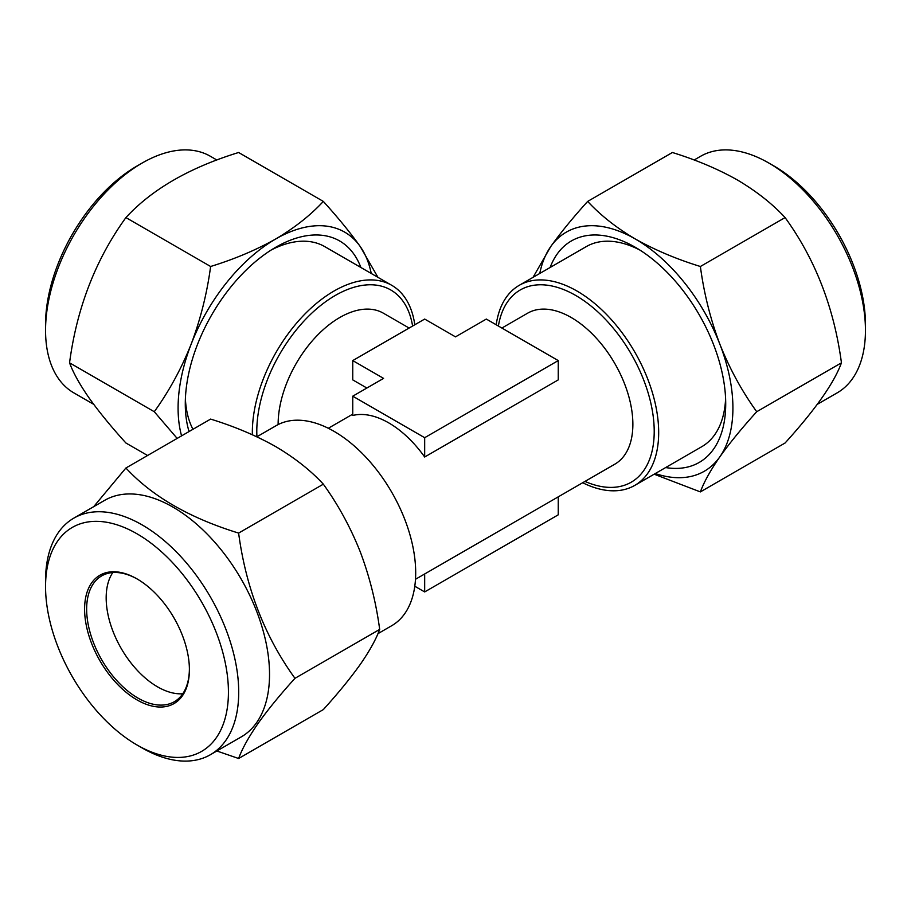 <?xml version="1.0" encoding="UTF-8"?>
<svg xmlns="http://www.w3.org/2000/svg" width="911" height="911" viewBox="0 0 911 911"><rect width="100%" height="100%" fill="white"/><g stroke="black" fill="none" stroke-linecap="round" stroke-linejoin="round"><path stroke-width="1.37" d="M57.803 540.872A129.316 74.668 -120 0 0 45.55 586.593A129.316 74.668 -120 0 0 136.992 744.982A129.316 74.668 -120 0 0 216.18 737.899A129.316 74.668 -120 0 0 182.712 574.34A129.316 74.668 -120 0 0 57.803 540.872M45.55 586.593L45.55 580.66A136.582 78.858 60 0 1 58.486 532.377A136.582 78.858 60 0 1 73.837 518.131A136.582 78.858 60 0 1 200.921 581.89A136.582 78.858 60 0 1 225.769 740.472A136.582 78.858 60 0 1 210.418 754.707A136.582 78.858 60 0 1 142.127 747.942L136.992 744.982M189.386 669.038A72.652 41.94 60 0 1 182.507 694.136A72.652 41.94 60 0 1 174.343 701.709A72.652 41.94 60 0 1 106.746 667.797A72.652 41.94 60 0 1 93.526 583.45A72.652 41.94 60 0 1 101.69 575.877A72.652 41.94 60 0 1 137.504 579.18M91.612 582.938A74.11 42.783 60 0 1 136.992 578.884A74.11 42.783 60 0 1 189.397 669.642A74.11 42.783 60 0 1 182.371 695.845A74.11 42.783 60 0 1 110.789 676.657A74.11 42.783 60 0 1 91.612 582.938M73.837 518.131L104.663 500.344A136.582 78.858 60 0 1 231.747 564.091A136.582 78.858 60 0 1 256.595 722.674A136.582 78.858 60 0 1 241.244 736.908L210.418 754.707M216.852 750.994L238.614 758.499C242.178 748.728 248.669 737.045 258.075 723.436C267.834 709.737 280.132 694.694 294.97 678.319C264.782 636.641 245.993 588.221 238.614 533.083C189.693 518.052 152.126 496.37 125.912 468.003L93.696 506.675M774.008 166.018L768.873 163.058L774.008 166.018A129.316 74.668 60 0 1 865.45 324.407L865.45 330.34A136.582 78.858 -120 0 0 768.873 163.058L768.873 163.058A136.582 78.858 -120 0 0 700.582 156.293L694.148 160.006M817.315 404.325L837.163 392.869A136.582 78.858 -120 0 0 865.45 330.34M665.645 467.559A127.87 73.825 -120 0 0 725.714 403.892A127.87 73.825 -120 0 0 635.309 247.291L635.297 247.291A127.87 73.825 -120 0 0 550.13 267.481M639.784 250.001A115.515 66.697 -120 0 0 586.274 246.608L519.236 285.325A115.515 66.697 -120 0 0 496.21 324.771M756.722 411.726C741.941 391.24 729.643 368.716 719.838 344.142C710.455 319.249 703.975 293.365 700.377 266.49C676.588 259.168 654.895 250.001 635.297 238.989C616.428 227.841 600.554 215.315 587.663 201.411L672.386 152.501C696.459 159.949 718.153 169.116 737.454 180.014C756.529 191.321 772.414 203.836 785.088 217.581C815.277 259.259 834.066 307.667 841.445 362.817C834.157 382.871 815.368 409.586 785.088 442.997L700.377 491.906C703.987 482.033 710.478 470.349 719.838 456.844C729.677 443.042 741.975 428.011 756.722 411.726L841.445 362.817M501.881 328.051L527.628 313.19A87.183 50.333 60 0 1 594.815 336.546A87.183 50.333 60 0 1 632.872 424.275A87.183 50.333 60 0 1 614.811 464.189L415.496 579.271M278.128 424.583A87.183 50.333 -60 0 1 339.78 317.506A87.183 50.333 -60 0 1 383.372 313.19L409.119 328.051M558.249 360.585L558.249 379.887L424.674 457.003A87.183 50.333 -120 0 0 352.751 415.473L352.751 396.183L424.674 437.701L558.249 360.585L486.326 319.066L455.5 336.865L424.674 319.066L352.751 360.585L383.577 378.384L352.751 396.183M366.871 388.029L352.751 379.887L352.751 360.585M414.79 324.771A115.515 66.697 120 0 0 391.764 285.325A115.515 66.697 120 0 0 334.007 291.042A115.515 66.697 120 0 0 252.358 434.752M582.687 482.739A115.515 66.697 -120 0 0 634.751 485.404A115.515 66.697 -120 0 0 658.676 432.52A115.515 66.697 -120 0 0 576.993 291.042A115.515 66.697 -120 0 0 519.236 285.325M256.845 436.802L276.249 425.596A115.515 66.697 60 0 1 334.007 431.324A115.515 66.697 60 0 1 415.689 572.803A115.515 66.697 60 0 1 391.764 625.675L377.951 633.657M634.751 485.404L701.789 446.686A115.515 66.697 -120 0 0 725.611 398.654M192.961 429.297A115.515 66.697 -60 0 1 185.388 398.654M216.852 160.006L210.418 156.293A136.582 78.858 120 0 0 142.127 163.058A136.582 78.858 120 0 0 45.55 330.34A136.582 78.858 120 0 0 58.486 378.623A136.582 78.858 120 0 0 73.837 392.869L93.685 404.325M360.87 267.481A127.87 73.825 120 0 0 354.003 254.283A127.87 73.825 120 0 0 275.691 247.291A127.87 73.825 120 0 0 185.286 403.892A127.87 73.825 120 0 0 189.055 431.552M271.216 250.001A115.515 66.697 -60 0 1 324.726 246.608L391.764 285.325M147.571 455.5L125.912 442.997C111.233 426.815 98.935 411.772 89.016 397.868C79.69 384.419 73.199 372.736 69.555 362.817C76.843 307.918 95.632 259.498 125.912 217.581C151.932 189.329 189.499 167.635 238.614 152.501L323.337 201.411C310.514 215.258 294.64 227.784 275.703 238.989C256.253 249.944 234.56 259.111 210.623 266.49L125.912 217.581M45.55 330.34L45.55 324.407A129.316 74.668 -60 0 1 136.992 166.018L142.127 163.058M210.623 266.49C207.013 293.422 200.522 319.305 191.162 344.142C181.323 368.761 169.025 391.297 154.278 411.726L69.555 362.817M154.278 411.726L177.167 438.419M377.951 277.343L360.232 246.539C350.462 232.829 338.163 217.786 323.337 201.411M371.244 273.471A138.039 79.701 120 0 0 360.232 246.539A138.039 79.701 120 0 0 275.703 238.989A138.039 79.701 120 0 0 191.162 344.142A138.039 79.701 120 0 0 181.574 435.868M424.674 437.701L424.674 457.003M424.674 573.964L424.674 591.934L558.249 514.817L558.249 496.848M414.79 586.228L424.674 591.934M654.155 474.198L700.377 491.906M700.377 266.49L785.088 217.581M587.663 201.411C572.882 217.729 560.584 232.772 550.768 246.539L533.049 277.343M655.271 473.549A138.039 79.701 -120 0 0 719.838 456.844A138.039 79.701 -120 0 0 719.838 344.142A138.039 79.701 -120 0 0 635.297 238.989A138.039 79.701 -120 0 0 550.768 246.539A138.039 79.701 -120 0 0 539.756 273.471M125.912 468.003L210.623 419.094C234.605 426.496 256.298 435.663 275.703 446.595C294.674 457.834 310.56 470.349 323.337 484.174L238.614 533.083M323.337 484.174C338.118 504.66 350.416 527.184 360.232 551.759C369.604 576.652 376.084 602.535 379.682 629.41L294.97 678.319M379.682 629.41C376.038 639.328 369.559 651.012 360.232 664.461C350.302 678.365 338.004 693.408 323.337 709.589L238.614 758.499M182.769 693.761A72.652 41.94 60 0 1 121.22 648.495A72.652 41.94 60 0 1 112.793 572.552M498.397 326.036A110.983 64.077 60 0 1 582.425 299.662A110.983 64.077 60 0 1 654.212 431.393A110.983 64.077 60 0 1 584.987 481.418M256.936 436.756A110.983 64.077 -60 0 1 335.271 295.46A110.983 64.077 -60 0 1 412.603 326.036M352.751 414.152L328.313 428.261"/></g></svg>

